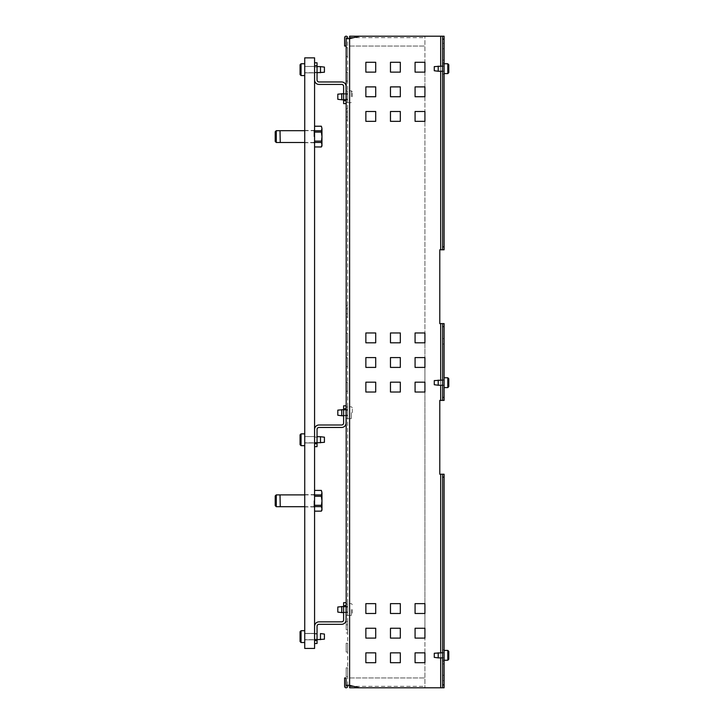 <?xml version="1.0" encoding="UTF-8"?>
<svg xmlns="http://www.w3.org/2000/svg" width="724" height="724" viewBox="0 0 724 724"><rect width="100%" height="100%" fill="white"/><g stroke="black" fill="none" stroke-linecap="round" stroke-linejoin="round"><path stroke-width="0.54" stroke-dasharray="3.62 2.71" d="M314.578 439.758L314.578 442.961L314.578 439.758M317.04 439.758L317.04 442.418L317.04 439.758M343.619 412.689L343.619 415.35L343.619 412.689M346.081 412.689L346.081 415.35L346.081 412.689M317.04 446.645L317.04 429.423A1.973 1.973 0 0 1 319.012 427.459L341.647 427.459A4.425 4.425 0 0 0 346.081 423.024L346.081 405.802M317.04 443.694L314.578 443.694L314.578 446.645L314.578 429.423A4.425 4.425 0 0 1 319.012 424.997L341.647 424.997A1.973 1.973 0 0 0 343.619 423.024L343.619 408.752L346.081 408.752M343.619 405.802L343.619 408.752M314.578 636.613L314.578 639.817L314.578 636.613M317.04 636.613L317.04 639.274L317.04 636.613M343.619 609.545L343.619 612.205L343.619 609.545M346.081 609.545L346.081 612.205L346.081 609.545M317.04 643.509L317.04 626.278A1.973 1.973 0 0 1 319.012 624.314L341.647 624.314A4.425 4.425 0 0 0 346.081 619.88L346.081 602.658M317.04 640.55L314.578 640.55L314.578 643.509L314.578 626.278A4.425 4.425 0 0 1 319.012 621.853L341.647 621.853A1.973 1.973 0 0 0 343.619 619.88L343.619 605.608L346.081 605.608M343.619 602.658L343.619 605.608M314.578 69.667L314.578 66.463L314.578 69.667M317.04 69.667L317.04 67.006L317.04 69.667M343.619 96.735L343.619 94.075L343.619 96.735M346.081 96.735L346.081 94.075L346.081 96.735M346.081 103.623L346.081 86.4A4.425 4.425 0 0 0 341.647 81.966L319.012 81.966A1.973 1.973 0 0 1 317.04 80.002L317.04 65.73L314.578 65.73L314.578 62.78L314.578 80.002A4.425 4.425 0 0 0 319.012 84.427L341.647 84.427A1.973 1.973 0 0 1 343.619 86.4L343.619 103.623M317.04 65.73L317.04 62.78M280.251 142.501L280.251 130.691M314.578 136.601L314.578 130.103L314.578 136.601M280.016 130.691L280.016 142.501M276.269 130.691L276.269 142.501M275.211 141.442L275.211 131.75M314.578 146.954L314.578 142.438L314.578 146.981L321.366 146.954L321.963 144.691L321.963 145.949M321.366 142.438L321.963 136.601L321.963 144.691L321.366 142.438L314.578 142.438L314.578 141.117L314.578 142.438M321.366 132.085L321.963 128.501L321.963 136.601L321.366 132.085L314.578 132.085L314.578 141.117L321.366 141.117M321.963 127.243L321.963 128.501L321.366 126.238L314.578 126.238L314.578 132.085L314.578 130.754L321.366 130.754M314.578 126.238L314.578 130.754M314.578 141.117L314.578 132.085M280.251 506.691L280.251 494.881M314.578 500.782L314.578 507.28L314.578 500.782M280.016 494.881L280.016 506.691M276.269 494.881L276.269 506.691M275.211 505.633L275.211 495.94M314.578 511.144L314.578 506.628L314.578 511.171L321.366 511.144L321.963 508.881L321.963 510.139M321.366 506.628L321.963 500.782L321.963 508.881L321.366 506.628L314.578 506.628L314.578 505.298L314.578 506.628M321.366 496.266L321.963 492.691L321.963 500.782L321.366 496.266L314.578 496.266L314.578 505.298L321.366 505.298M321.963 491.433L321.963 492.691L321.366 490.429L314.578 490.429L314.578 496.266L314.578 494.945L321.366 494.945M314.578 490.429L314.578 494.945M314.578 505.298L314.578 496.266M304.741 439.758L304.741 445.667L304.741 439.758M301.048 433.857L300.062 434.834L300.062 444.681L300.062 439.758L300.062 444.681L301.048 445.667L301.048 433.857L301.048 445.667L301.048 433.857L304.741 433.857M320.488 442.807L324.424 442.319L324.424 437.196L324.424 439.758L324.424 437.196L320.488 436.708L320.488 442.807L320.488 436.708L320.488 442.807L304.741 442.807L317.04 442.807M304.741 69.667L304.741 63.757L304.741 69.667M301.048 63.757L300.062 64.744L300.062 74.59L300.062 69.667L300.062 74.59L301.048 75.567L301.048 63.757L301.048 75.567L301.048 63.757L304.741 63.757M320.488 72.717L324.424 72.228L324.424 67.106L324.424 69.667L324.424 67.106L320.488 66.617L320.488 72.717L320.488 66.617L320.488 72.717L304.741 72.717L317.04 72.717M304.741 636.613L304.741 642.523L304.741 636.613M301.048 636.613L301.048 642.523L301.048 630.713L300.062 631.699L300.062 641.536L300.062 631.699L300.062 641.536L301.048 642.523L301.048 636.613M320.488 639.672L324.424 639.174L324.424 634.061L324.424 636.613L324.424 634.061L320.488 633.563L320.488 639.672L320.488 633.563L320.488 639.672L304.741 639.672L317.04 639.672M304.741 500.782L304.741 506.936L304.741 500.782M304.741 136.601L304.741 130.447L304.741 136.601M314.578 57.857L304.741 57.857L304.741 648.433L314.578 648.433L314.578 57.857M444.111 68.68L444.111 73.604L444.111 68.68M447.803 63.757L447.803 73.604M438.21 71.242L438.21 66.119M448.789 72.617L448.789 64.744M434.273 66.617L434.273 70.753M444.111 655.32L444.111 650.396L444.111 655.32M447.803 650.396L447.803 660.243M438.21 657.881L438.21 652.758M448.789 659.256L448.789 651.383M434.273 653.247L434.273 657.383M444.111 382.67L444.111 387.593L444.111 382.67M447.803 377.747L447.803 387.593M438.21 385.231L438.21 380.109M448.789 386.607L448.789 378.733M434.273 380.607L434.273 384.734M347.656 609.545L347.656 615.454L347.656 609.545M351.348 609.545L351.348 615.454L351.348 609.545M341.746 612.604L341.746 606.495M352.326 609.545L352.326 614.468L352.326 609.545M337.809 606.993L337.809 612.106M347.656 96.735L347.656 90.826L347.656 96.735M351.348 96.735L351.348 90.826L351.348 96.735M341.746 99.785L341.746 93.686M352.326 96.735L352.326 91.812L352.326 96.735M337.809 94.174L337.809 99.297M347.656 412.689L347.656 418.599L347.656 412.689M351.348 412.689L351.348 418.599L351.348 412.689M341.746 415.739L341.746 409.639M352.326 412.689L352.326 407.766L352.326 412.689M337.809 410.128L337.809 415.25M349.62 36.2L349.62 46.046L349.62 37.729L349.62 38.662L346.181 38.662L347.656 38.662L347.656 37.729A1.529 1.529 0 0 0 346.126 36.2A1.529 1.529 0 0 0 344.606 37.729L344.606 46.046L346.081 46.046L346.081 37.729L346.181 38.662L349.62 38.662L359.493 36.2L442.636 36.2L442.636 249.789L439.785 249.789L439.785 323.61L442.636 323.61L442.636 400.39L439.785 400.39L439.785 474.211L442.636 474.211L442.636 687.8L440.672 687.8L440.672 474.211M344.606 686.271A1.529 1.529 0 0 0 346.126 687.8A1.529 1.529 0 0 0 347.656 686.271L347.656 685.338L346.181 685.338L349.62 685.338L347.656 685.338L347.656 38.662L349.62 38.662L349.62 685.338L346.181 685.338L346.081 686.271L346.081 677.954L344.606 677.954L344.606 686.271M424.925 62.282L415.078 62.282L415.078 72.129L424.925 72.129L424.925 36.2L424.925 687.8L424.925 652.858L415.078 652.858L415.078 662.704L424.925 662.704M442.636 650.632L442.636 663.935L442.636 650.632M444.111 660.007L442.636 660.007L444.111 660.007L444.111 649.908L444.111 660.007M442.636 73.368L442.636 60.065L442.636 73.368M444.111 63.993L442.636 63.993L444.111 63.993L444.111 74.092L444.111 63.993M442.636 677.954L442.636 680.66L442.636 677.954M444.111 677.954L444.111 680.66L444.111 677.954M442.636 46.046L442.636 43.34L442.636 46.046M444.111 46.046L444.111 43.34L444.111 46.046M442.636 341.33L442.636 338.624L442.636 341.33M444.111 341.33L444.111 338.624L444.111 341.33M442.636 382.67L442.636 385.376L442.636 382.67M424.925 111.496L415.078 111.496L415.078 121.342L424.925 121.342L424.925 86.889L415.078 86.889L415.078 96.735L424.925 96.735M400.318 111.496L390.471 111.496L390.471 121.342L400.318 121.342L400.318 111.496M400.318 86.889L390.471 86.889L390.471 96.735L400.318 96.735L400.318 86.889M400.318 62.282L390.471 62.282L390.471 72.129L400.318 72.129L400.318 62.282M375.711 111.496L365.864 111.496L365.864 121.342L375.711 121.342L375.711 111.496M375.711 86.889L365.864 86.889L365.864 96.735L375.711 96.735L375.711 86.889M375.711 62.282L365.864 62.282L365.864 72.129L375.711 72.129L375.711 62.282M375.711 332.968L365.864 332.968L365.864 342.805L375.711 342.805L375.711 332.968M375.711 357.575L365.864 357.575L365.864 367.412L375.711 367.412L375.711 357.575M375.711 382.182L365.864 382.182L365.864 392.019L375.711 392.019L375.711 382.182M400.318 332.968L390.471 332.968L390.471 342.805L400.318 342.805L400.318 332.968M400.318 357.575L390.471 357.575L390.471 367.412L400.318 367.412L400.318 357.575M400.318 382.182L390.471 382.182L390.471 392.019L400.318 392.019L400.318 382.182M424.925 332.968L415.078 332.968L415.078 342.805L424.925 342.805L424.925 121.342M424.925 357.575L415.078 357.575L415.078 367.412L424.925 367.412L424.925 342.805M424.925 382.182L415.078 382.182L415.078 392.019L424.925 392.019L424.925 367.412M424.925 628.251L415.078 628.251L415.078 638.097L424.925 638.097L424.925 603.644L415.078 603.644L415.078 613.49L424.925 613.49M400.318 652.858L390.471 652.858L390.471 662.704L400.318 662.704L400.318 652.858M400.318 628.251L390.471 628.251L390.471 638.097L400.318 638.097L400.318 628.251M400.318 603.644L390.471 603.644L390.471 613.49L400.318 613.49L400.318 603.644M375.711 652.858L365.864 652.858L365.864 662.704L375.711 662.704L375.711 652.858M375.711 628.251L365.864 628.251L365.864 638.097L375.711 638.097L375.711 628.251M375.711 603.644L365.864 603.644L365.864 613.49L375.711 613.49L375.711 603.644M349.62 687.8L349.62 677.954L349.62 686.325L349.62 685.338L359.493 687.8L440.672 687.8M346.181 676.678L347.656 676.678L346.181 676.678L347.656 676.678L347.656 667.818L346.181 667.818L346.181 676.678L346.181 667.818L347.656 667.818L347.656 676.678L346.181 676.678L347.656 676.678L347.656 667.818L346.181 667.818L346.181 676.678L346.181 667.818L347.656 667.818L347.656 676.678L346.181 676.678L347.656 676.678L347.656 667.818L346.181 667.818L346.181 676.678L346.181 667.818L347.656 667.818L347.656 676.678L346.181 676.678L346.181 667.818L346.181 676.678M346.181 652.071L347.656 652.071L346.181 652.071L347.656 652.071L347.656 643.211L346.181 643.211L346.181 652.071L346.181 643.211L347.656 643.211L347.656 652.071L346.181 652.071L347.656 652.071L347.656 643.211L346.181 643.211L346.181 652.071L346.181 643.211L347.656 643.211L347.656 652.071L346.181 652.071L347.656 652.071L347.656 643.211L346.181 643.211L346.181 652.071L346.181 643.211L347.656 643.211L347.656 652.071L346.181 652.071L346.181 643.211L346.181 652.071M347.656 676.678L347.656 667.818L346.181 667.818L347.656 667.818L347.656 676.678M347.656 652.071L347.656 643.211L346.181 643.211L347.656 643.211L347.656 652.071M346.181 81.088L347.656 81.088L346.181 81.088L347.656 81.088L347.656 72.228L346.181 72.228L346.181 81.088L346.181 72.228L347.656 72.228L347.656 81.088L346.181 81.088L347.656 81.088L347.656 72.228L346.181 72.228L346.181 81.088L346.181 72.228L347.656 72.228L347.656 81.088L346.181 81.088L347.656 81.088L347.656 72.228L346.181 72.228L346.181 81.088L346.181 72.228L347.656 72.228L347.656 81.088L346.181 81.088L346.181 72.228L346.181 81.088M346.181 56.472L347.656 56.472L346.181 56.472L347.656 56.472L347.656 47.621L346.181 47.621L346.181 56.472L346.181 47.621L347.656 47.621L347.656 56.472L346.181 56.472L347.656 56.472L347.656 47.621L346.181 47.621L346.181 56.472L346.181 47.621L347.656 47.621L347.656 56.472L346.181 56.472L347.656 56.472L347.656 47.621L346.181 47.621L346.181 56.472L346.181 47.621L347.656 47.621L347.656 56.472L346.181 56.472L346.181 47.621L346.181 56.472M347.656 81.088L347.656 72.228L346.181 72.228L347.656 72.228L347.656 81.088M347.656 56.472L347.656 47.621L346.181 47.621L347.656 47.621L347.656 56.472M346.181 391.232L347.656 391.232L346.181 391.232L347.656 391.232L347.656 382.372L346.181 382.372L346.181 391.232L346.181 382.372L347.656 382.372L347.656 391.232L346.181 391.232L347.656 391.232L347.656 382.372L346.181 382.372L346.181 391.232L346.181 382.372L347.656 382.372L347.656 391.232L346.181 391.232L347.656 391.232L347.656 382.372L346.181 382.372L346.181 391.232L346.181 382.372L347.656 382.372L347.656 391.232L346.181 391.232L346.181 382.372L346.181 391.232M346.181 366.625L347.656 366.625L346.181 366.625L347.656 366.625L347.656 357.765L346.181 357.765L346.181 366.625L346.181 357.765L347.656 357.765L347.656 366.625L346.181 366.625L347.656 366.625L347.656 357.765L346.181 357.765L346.181 366.625L346.181 357.765L347.656 357.765L347.656 366.625L346.181 366.625L347.656 366.625L347.656 357.765L346.181 357.765L346.181 366.625L346.181 357.765L347.656 357.765L347.656 366.625L346.181 366.625L346.181 357.765L346.181 366.625M346.181 342.018L347.656 342.018L346.181 342.018L347.656 342.018L347.656 333.158L346.181 333.158L346.181 342.018L346.181 333.158L347.656 333.158L347.656 342.018L346.181 342.018L347.656 342.018L347.656 333.158L346.181 333.158L346.181 342.018L346.181 333.158L347.656 333.158L347.656 342.018L346.181 342.018L347.656 342.018L347.656 333.158L346.181 333.158L346.181 342.018L346.181 333.158L347.656 333.158L347.656 342.018L346.181 342.018L346.181 333.158L346.181 342.018M347.656 391.232L347.656 382.372L346.181 382.372L347.656 382.372L347.656 391.232M347.656 366.625L347.656 357.765L346.181 357.765L347.656 357.765L347.656 366.625M347.656 342.018L347.656 333.158L346.181 333.158L347.656 333.158L347.656 342.018M346.181 410.227L347.656 410.227L347.656 418.4L347.656 406.978L347.656 410.227L346.181 410.227L346.181 415.151L346.181 406.978L347.656 406.978M346.181 406.978L346.181 418.4L346.181 415.151L347.656 415.151L346.181 415.151M346.181 305.6L346.181 308.849L347.656 308.849L347.656 317.022L347.656 305.6L347.656 308.849L346.181 308.849L346.181 313.773L347.656 313.773L346.181 313.773L346.181 317.022L346.181 305.6L347.656 305.6M346.181 621.554L346.181 624.803L347.656 624.803L347.656 632.975L347.656 621.554L347.656 624.803L346.181 624.803L346.181 629.726L347.656 629.726L346.181 629.726L346.181 621.554L347.656 621.554M346.181 607.092L347.656 607.092L347.656 615.255L347.656 603.843L347.656 607.092L346.181 607.092L346.181 612.006L346.181 603.843L347.656 603.843M346.181 603.843L346.181 615.255L346.181 612.006L347.656 612.006L346.181 612.006M346.181 108.745L346.181 111.994L347.656 111.994L347.656 120.157L347.656 108.745L347.656 111.994L346.181 111.994L346.181 116.908L347.656 116.908L346.181 116.908L346.181 108.745L347.656 108.745M346.181 94.274L347.656 94.274L347.656 102.446L347.656 91.025L347.656 94.274L346.181 94.274L346.181 99.197L346.181 91.025L347.656 91.025M346.181 91.025L346.181 102.446L346.181 99.197L347.656 99.197L346.181 99.197M444.111 62.78L444.111 60.065L444.111 62.78L442.636 62.78L444.111 62.78M444.111 661.22L444.111 663.935L444.111 661.22L442.636 661.22L444.111 661.22M349.62 677.954L424.925 677.954L349.62 677.954M349.62 46.046L424.925 46.046L349.62 46.046M444.111 687.8L444.111 474.211M444.111 323.61L444.111 400.39M444.111 36.2L444.111 249.789M424.925 652.858L424.925 638.097M424.925 603.644L424.925 392.019M424.925 86.889L424.925 72.129M347.656 685.338L347.656 38.662M346.081 100.672L343.619 100.672M313.99 136.601L313.99 130.691L313.99 136.601M313.99 500.782L313.99 506.691L313.99 500.782M353.375 37.729L349.62 37.729M440.672 36.2L440.672 249.789M440.672 323.61L440.672 400.39M440.672 380.109L440.672 385.231M440.672 66.119L440.672 71.242M440.672 657.881L440.672 652.758M349.62 686.271L353.375 686.271M349.62 685.338L349.62 38.662L349.62 685.338M314.578 442.418L317.04 442.418L314.578 442.418M343.619 415.35L346.081 415.35M343.619 410.037L346.081 410.037M314.578 437.097L317.04 437.097L314.578 437.097M314.578 639.274L317.04 639.274L314.578 639.274M343.619 612.205L346.081 612.205M343.619 606.893L346.081 606.893M314.578 633.962L317.04 633.962L314.578 633.962M314.578 67.006L317.04 67.006L314.578 67.006M343.619 94.075L346.081 94.075M343.619 99.387L346.081 99.387M314.578 72.328L317.04 72.328L314.578 72.328M304.741 130.691L313.99 130.691L314.578 130.103M313.99 142.501L304.741 142.501M304.741 494.881L313.99 494.881L314.578 494.293M313.99 506.691L304.741 506.691M317.04 436.708L320.488 436.708M304.741 445.667L301.048 445.667M317.04 66.617L320.488 66.617M304.741 75.567L301.048 75.567M304.741 633.563L317.04 633.563L304.741 633.563M304.741 642.523L301.048 642.523M314.578 639.817L304.741 639.817L314.578 639.817M314.578 72.862L304.741 72.862L314.578 72.862M314.578 442.961L304.741 442.961L314.578 442.961M314.578 506.936L304.741 506.936M314.578 142.746L304.741 142.746M314.578 130.447L304.741 130.447M314.578 494.637L304.741 494.637M314.578 436.563L304.741 436.563L314.578 436.563M314.578 66.463L304.741 66.463L314.578 66.463M314.578 633.419L304.741 633.419L314.578 633.419M444.111 66.119L442.636 66.119M444.111 71.242L442.636 71.242M444.111 652.758L442.636 652.758M444.111 657.881L442.636 657.881M444.111 380.109L442.636 380.109M444.111 385.231L442.636 385.231M347.656 615.454L351.348 615.454L352.326 614.468M347.656 606.495L346.181 606.495M346.081 606.495L343.619 606.495M352.326 604.63L351.348 603.644L347.656 603.644M347.656 612.604L346.181 612.604M346.081 612.604L343.619 612.604M347.656 102.636L351.348 102.636L352.326 101.659M347.656 93.686L346.181 93.686M346.081 93.686L343.619 93.686M352.326 91.812L351.348 90.826L347.656 90.826M347.656 99.785L346.181 99.785M346.081 99.785L343.619 99.785M347.656 418.599L351.348 418.599L352.326 417.612M347.656 409.639L346.181 409.639M346.081 409.639L343.619 409.639M352.326 407.766L351.348 406.788L347.656 406.788M347.656 415.739L346.181 415.739M346.081 415.739L343.619 415.739M444.111 649.908L442.636 649.908M442.636 680.66L444.111 680.66M442.636 48.752L444.111 48.752M442.636 344.036L444.111 344.036M442.636 385.376L444.111 385.376M346.181 418.4L347.656 418.4M346.181 317.022L347.656 317.022M346.181 632.975L347.656 632.975M346.181 615.255L347.656 615.255M346.181 120.157L347.656 120.157M346.181 102.446L347.656 102.446M442.636 379.964L444.111 379.964M442.636 338.624L444.111 338.624M442.636 43.34L444.111 43.34M442.636 675.248L444.111 675.248M444.111 74.092L442.636 74.092M444.111 60.065L442.636 60.065M444.111 663.935L442.636 663.935M349.62 686.325L424.925 686.325M349.62 37.675L424.925 37.675"/><path stroke-width="1.09" d="M317.04 446.645L314.578 446.645L317.04 446.645L317.04 429.423A1.973 1.973 0 0 1 319.012 427.459L341.647 427.459A4.425 4.425 0 0 0 346.081 423.024L346.081 408.752L343.619 408.752L343.619 405.802L346.081 405.802L346.081 408.752M317.04 443.694L314.578 443.694L314.578 429.423A4.425 4.425 0 0 1 319.012 424.997L341.647 424.997A1.973 1.973 0 0 0 343.619 423.024L343.619 408.752M346.081 405.802L343.619 405.802M317.04 643.509L314.578 643.509L317.04 643.509L317.04 626.278A1.973 1.973 0 0 1 319.012 624.314L341.647 624.314A4.425 4.425 0 0 0 346.081 619.88L346.081 605.608L343.619 605.608L343.619 602.658L346.081 602.658L346.081 605.608M317.04 640.55L314.578 640.55L314.578 626.278A4.425 4.425 0 0 1 319.012 621.853L341.647 621.853A1.973 1.973 0 0 0 343.619 619.88L343.619 605.608M346.081 602.658L343.619 602.658M317.04 62.78L314.578 62.78L317.04 62.78L317.04 80.002A1.973 1.973 0 0 0 319.012 81.966L341.647 81.966A4.425 4.425 0 0 1 346.081 86.4L346.081 103.623L343.619 103.623L343.619 86.4A1.973 1.973 0 0 0 341.647 84.427L319.012 84.427A4.425 4.425 0 0 1 314.578 80.002L314.578 65.73L317.04 65.73M346.081 103.623L343.619 103.623M280.016 130.691L280.251 142.501L280.016 130.691L276.269 130.691L276.269 142.501L275.211 141.442L275.211 131.75L276.269 130.691M314.578 142.438L321.366 142.438L321.963 144.691L321.366 146.954L314.578 146.954L321.366 146.981L321.963 145.949L321.963 136.601L321.366 142.438M321.366 126.211L321.963 128.501L321.366 126.211L314.578 126.211M321.366 141.117L314.578 141.117M314.578 126.238L321.366 126.238M314.578 132.085L321.366 132.085L321.963 136.601L321.963 128.501L321.366 130.754L314.578 130.754M321.366 130.754L321.366 132.085M280.016 494.881L280.251 506.691L280.016 494.881L276.269 494.881L276.269 506.691L275.211 505.633L275.211 495.94L276.269 494.881M314.578 506.628L321.366 506.628L321.963 508.881L321.366 511.144L314.578 511.144M321.366 511.144L314.578 511.171M321.366 511.171L321.963 510.139L321.963 500.782L321.366 506.628M321.366 490.401L321.963 492.691L321.366 490.401L314.578 490.401L321.366 490.429M321.366 505.298L314.578 505.298M314.578 496.266L321.366 496.266L321.963 500.782L321.963 492.691L321.366 494.945L314.578 494.945M321.366 494.945L321.366 496.266M301.048 433.857L301.048 445.667L300.062 444.681L300.062 434.834L301.048 433.857L304.741 433.857M320.488 442.807L320.488 436.708L324.424 437.196L324.424 442.319L317.04 442.807M301.048 63.757L301.048 75.567L300.062 74.59L300.062 64.744L301.048 63.757L304.741 63.757M320.488 72.717L320.488 66.617L324.424 67.106L324.424 72.228L317.04 72.717M301.048 630.713L301.048 642.523L300.062 641.536L300.062 631.699L301.048 630.713L304.741 630.713L301.048 630.713M320.488 639.672L320.488 633.563L324.424 634.061L324.424 639.174L317.04 639.672M304.741 57.857L314.578 57.857L314.578 648.433L304.741 648.433L304.741 57.857M447.803 73.604L447.803 63.757L448.789 64.744L448.789 72.617L447.803 73.604L444.111 73.604M438.21 66.119L438.21 71.242L434.273 70.753L434.273 66.617L442.636 66.119M447.803 660.243L447.803 650.396L448.789 651.383L448.789 659.256L447.803 660.243L444.111 660.243M438.21 652.758L438.21 657.881L434.273 657.383L434.273 653.247L442.636 652.758M447.803 387.593L447.803 377.747L448.789 378.733L448.789 386.607L447.803 387.593L444.111 387.593M438.21 380.109L438.21 385.231L434.273 384.734L434.273 380.607L442.636 380.109M341.746 606.495L341.746 612.604L337.809 612.106L337.809 606.993L343.619 606.495M341.746 93.686L341.746 99.785L337.809 99.297L337.809 94.174L343.619 93.686M341.746 409.639L341.746 415.739L337.809 415.25L337.809 410.128L343.619 409.639M346.181 94.274L346.181 37.729L346.081 46.046L344.606 46.046L344.606 37.729A1.529 1.529 0 0 1 346.126 36.2A1.529 1.529 0 0 1 347.656 37.729L347.656 38.662M347.656 685.338L347.656 686.271A1.529 1.529 0 0 1 346.126 687.8A1.529 1.529 0 0 1 344.606 686.271L344.606 677.954L346.081 677.954L346.081 686.271L346.181 685.338L349.62 685.338L359.493 687.8L442.636 687.8L442.636 474.211L439.785 474.211L439.785 400.39L442.636 400.39L442.636 323.61L444.111 323.61L444.111 400.39L442.636 400.39L444.111 400.39M424.925 36.2L349.62 36.2L349.62 37.729L353.375 37.729M444.111 474.211L442.636 474.211L444.111 474.211L444.111 477.161L442.636 477.161M415.078 111.496L424.925 111.496L424.925 121.342L415.078 121.342L415.078 111.496M415.078 86.889L424.925 86.889L424.925 96.735L415.078 96.735L415.078 86.889M415.078 62.282L424.925 62.282L424.925 72.129L415.078 72.129L415.078 62.282M390.471 111.496L400.318 111.496L400.318 121.342L390.471 121.342L390.471 111.496M390.471 86.889L400.318 86.889L400.318 96.735L390.471 96.735L390.471 86.889M390.471 62.282L400.318 62.282L400.318 72.129L390.471 72.129L390.471 62.282M365.864 111.496L375.711 111.496L375.711 121.342L365.864 121.342L365.864 111.496M365.864 86.889L375.711 86.889L375.711 96.735L365.864 96.735L365.864 86.889M365.864 62.282L375.711 62.282L375.711 72.129L365.864 72.129L365.864 62.282M415.078 382.182L424.925 382.182L424.925 392.019L415.078 392.019L415.078 382.182M415.078 357.575L424.925 357.575L424.925 367.412L415.078 367.412L415.078 357.575M415.078 332.968L424.925 332.968L424.925 342.805L415.078 342.805L415.078 332.968M390.471 382.182L400.318 382.182L400.318 392.019L390.471 392.019L390.471 382.182M390.471 357.575L400.318 357.575L400.318 367.412L390.471 367.412L390.471 357.575M390.471 332.968L400.318 332.968L400.318 342.805L390.471 342.805L390.471 332.968M365.864 382.182L375.711 382.182L375.711 392.019L365.864 392.019L365.864 382.182M365.864 357.575L375.711 357.575L375.711 367.412L365.864 367.412L365.864 357.575M365.864 332.968L375.711 332.968L375.711 342.805L365.864 342.805L365.864 332.968M365.864 603.644L375.711 603.644L375.711 613.49L365.864 613.49L365.864 603.644M365.864 628.251L375.711 628.251L375.711 638.097L365.864 638.097L365.864 628.251M365.864 652.858L375.711 652.858L375.711 662.704L365.864 662.704L365.864 652.858M390.471 603.644L400.318 603.644L400.318 613.49L390.471 613.49L390.471 603.644M390.471 628.251L400.318 628.251L400.318 638.097L390.471 638.097L390.471 628.251M390.471 652.858L400.318 652.858L400.318 662.704L390.471 662.704L390.471 652.858M415.078 603.644L424.925 603.644L424.925 613.49L415.078 613.49L415.078 603.644M415.078 628.251L424.925 628.251L424.925 638.097L415.078 638.097L415.078 628.251M415.078 652.858L424.925 652.858L424.925 662.704L415.078 662.704L415.078 652.858M444.111 323.61L439.785 323.61L439.785 249.789L442.636 249.789L442.636 36.2L444.111 36.2L444.111 249.789L442.636 249.789L444.111 249.789M444.111 36.2L359.493 36.2L349.62 38.662L349.62 37.729M424.925 687.8L349.62 687.8L349.62 38.662L346.181 38.662L346.181 612.006M346.181 410.227L346.181 99.197M346.181 415.151L346.181 607.092M444.111 477.161L444.111 687.8L442.636 687.8L444.111 687.8M424.925 662.704L424.925 652.858M424.925 638.097L424.925 628.251M424.925 613.49L424.925 603.644M424.925 392.019L424.925 382.182M424.925 367.412L424.925 357.575M424.925 342.805L424.925 332.968M424.925 121.342L424.925 111.496M424.925 96.735L424.925 86.889M424.925 72.129L424.925 62.282M343.619 100.672L346.081 100.672M440.672 323.61L440.672 380.109M440.672 385.231L440.672 400.39M440.672 36.2L440.672 66.119M440.672 71.242L440.672 249.789M440.672 687.8L440.672 657.881M440.672 652.758L440.672 474.211M444.111 684.85L442.636 684.85M444.111 246.839L442.636 246.839M444.111 39.15L442.636 39.15M444.111 397.431L442.636 397.431M444.111 326.569L442.636 326.569M349.62 686.271L353.375 686.271M313.99 130.691L314.578 130.103M304.741 130.691L280.251 130.691M304.741 142.501L280.251 142.501M280.016 142.501L276.269 142.501M313.99 142.501L314.578 143.09M313.99 494.881L314.578 494.293M304.741 494.881L280.251 494.881M304.741 506.691L280.251 506.691M280.016 506.691L276.269 506.691M313.99 506.691L314.578 507.28M317.04 436.708L320.488 436.708M304.741 445.667L301.048 445.667M317.04 66.617L320.488 66.617M304.741 75.567L301.048 75.567M304.741 642.523L301.048 642.523M442.636 71.242L438.21 71.242M444.111 63.757L447.803 63.757M442.636 657.881L438.21 657.881M444.111 650.396L447.803 650.396M442.636 385.231L438.21 385.231M444.111 377.747L447.803 377.747M343.619 612.604L341.746 612.604M343.619 99.785L341.746 99.785M343.619 415.739L341.746 415.739"/></g></svg>
